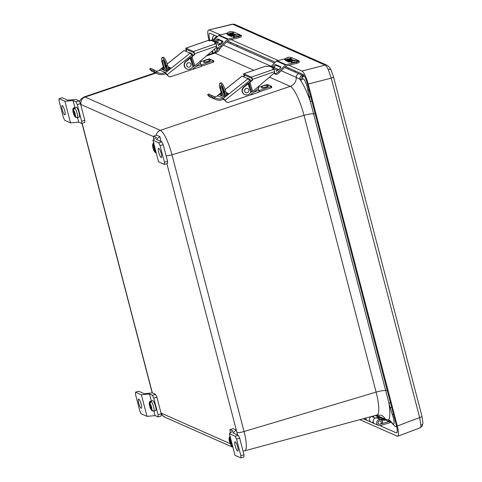 <?xml version="1.0" encoding="UTF-8"?>
<svg xmlns="http://www.w3.org/2000/svg" width="482" height="482" viewBox="0 0 482 482"><rect width="100%" height="100%" fill="white"/><g stroke="black" fill="none" stroke-linecap="round" stroke-linejoin="round"><path stroke-width="0.72" d="M214.484 49.044L215.508 52.092M79.506 101.69L80.952 99.123L84.091 96.96A22.913 4.995 73.1 0 1 85.121 97.063L160.355 130.351A22.913 4.995 73.1 0 1 171.966 154.782L244.049 431.523A22.913 4.995 73.1 0 1 244.766 450.821L376.954 415.02L381.25 415.273A8.724 8.369 -66.1 0 1 385.275 419.165L389.872 420.497L392.3 423.063A7.314 1.597 -106.9 0 0 393.312 424.136A7.314 1.597 -106.9 0 0 392.402 414.869L390.04 407.368L310.324 101.322A3.494 0.633 -14.6 0 0 311.926 101.31M284.561 67.54L302.22 75.18A3.494 3.35 113.9 0 0 299.937 79.464A35.915 7.826 73.1 0 1 310.324 101.322L307.685 89.634A7.314 1.597 -106.9 0 0 305.245 81.494A7.314 1.597 -106.9 0 0 302.726 79.205L301.184 80.012L296.243 77.367L281.223 70.721M220.913 44.037L219.063 43.38M217.147 36.415L217.376 36.746M390.456 402.771A3.494 0.633 -14.6 0 1 388.847 402.783A35.915 7.826 73.1 0 1 388.625 419.943A3.494 3.35 113.9 0 0 390.474 422.148L375.117 415.514M218.75 39.94A3.494 3.35 113.9 0 0 217.876 42.597M64.751 110.77A4.808 1.048 -106.9 0 0 62.1 105.618A4.808 1.048 -106.9 0 0 62.262 109.667A4.808 1.048 -106.9 0 0 64.907 114.818A4.808 1.048 -106.9 0 0 64.751 110.77M59.057 100.877L63.395 117.542L64.715 120.313L70.547 122.892L64.919 101.28L59.081 98.702L59.057 100.877M77.5 117.638L78.674 122.139L70.547 122.892M59.081 98.702L62.214 97.744L67.637 100.142A1.747 0.313 165.4 0 0 68.191 100.172L75.903 99.455L79.12 100.877L80.44 103.648L77.307 104.606L75.987 101.835L73.047 100.527L74.873 107.534M73.047 100.527L64.919 101.28M77.307 104.606L81.645 121.265L84.778 120.313L84.754 122.488L81.621 123.44L78.674 122.139M81.621 123.44L81.645 121.265M80.44 103.648L84.778 120.313M75.987 101.835L79.12 100.877M158.735 152.354A4.808 1.048 -106.9 0 0 161.38 157.506A4.808 1.048 -106.9 0 0 161.223 153.457A4.808 1.048 -106.9 0 0 158.578 148.305A4.808 1.048 -106.9 0 0 158.735 152.354M152.933 140.226L158.56 161.838L164.398 164.422L164.428 162.247L160.084 145.582L158.771 142.811L161.904 141.859L156.481 139.461A1.747 0.313 165.4 0 1 156.421 139.4A1.747 0.313 165.4 0 1 156.517 139.256L159.855 136.599L156.638 135.177L153.505 136.135L156.451 137.436L152.933 140.226L158.771 142.811M164.428 162.247L167.561 161.289L163.217 144.63L160.084 145.582M153.8 139.539L153.505 136.135M161.139 141.521L159.855 136.599M161.904 141.859L163.217 144.63M167.561 161.289L167.531 163.47L164.398 164.422M235.18 445.832A4.808 1.048 -106.9 0 0 237.825 450.983A4.808 1.048 -106.9 0 0 237.668 446.935A4.808 1.048 -106.9 0 0 235.023 441.783A4.808 1.048 -106.9 0 0 235.18 445.832M229.378 433.71L235.005 455.315L240.843 457.9L240.873 455.725L236.529 439.06L235.216 436.288L238.349 435.336L232.927 432.938A1.747 0.313 165.4 0 1 232.866 432.878A1.747 0.313 165.4 0 1 232.963 432.734L236.3 430.077L233.083 428.655L229.95 429.613L232.896 430.914L229.378 433.71L235.216 436.288M240.873 455.725L244.006 454.767L239.662 438.108L236.529 439.06M230.245 433.017L229.95 429.613M237.584 434.999L166.893 163.663M238.349 435.336L239.662 438.108M244.006 454.767L243.976 456.948L240.843 457.9M141.196 404.247A4.808 1.048 -106.9 0 0 138.545 399.096A4.808 1.048 -106.9 0 0 138.708 403.145A4.808 1.048 -106.9 0 0 141.353 408.296A4.808 1.048 -106.9 0 0 141.196 404.247M135.502 394.354L139.84 411.019L141.16 413.791L146.992 416.37L141.365 394.758L135.526 392.179L135.502 394.354M153.945 411.116L155.12 415.617L146.992 416.37M135.526 392.179L138.659 391.221L144.082 393.619A1.747 0.313 165.4 0 0 144.636 393.649L152.348 392.932L155.566 394.354L156.885 397.126L153.752 398.084L152.433 395.312L149.492 394.005L151.318 401.012M149.492 394.005L141.365 394.758M153.752 398.084L158.09 414.743L161.223 413.791L161.199 415.966L158.066 416.918L155.12 415.617M158.066 416.918L158.09 414.743M156.885 397.126L161.223 413.791M152.433 395.312L155.566 394.354M77.283 117.704L75.258 116.53L74.62 114.089L75.288 114.379L74.873 112.782L74.204 112.493L73.571 110.047L74.728 107.902A5.218 1.139 -106.9 0 1 77.12 113.246A5.218 1.139 -106.9 0 1 77.307 117.698L77.283 117.704A5.218 1.139 -106.9 0 0 77.307 117.698L79.187 117.12A5.218 1.139 -106.9 0 0 78.891 112.27A5.218 1.139 -106.9 0 0 76.373 107.173A5.218 1.139 -106.9 0 0 76.15 107.149L74.27 107.721A5.218 1.139 -106.9 0 0 74.234 107.733M74.728 107.902L74.915 107.848A5.218 1.139 73.1 0 0 74.68 107.691A5.218 1.139 73.1 0 0 74.481 107.655L73.137 109.854L73.77 112.3L73.107 112.005A3.507 0.765 -106.9 0 0 73.523 113.601L73.107 112.005A3.507 0.765 -106.9 0 1 73.137 109.854M74.969 113.162L73.523 113.601L74.186 113.897L74.824 116.343L75.969 117.524M75.09 113.619L74.186 113.897M74.126 112.192L73.77 112.3M74.481 107.655L74.559 107.968M75.168 113.921L74.62 114.089M154.758 148.468L153.312 148.908L152.896 147.311L153.559 147.606L152.921 145.16A3.507 0.765 -106.9 0 0 152.896 147.311A3.507 0.765 -106.9 0 0 153.312 148.908L153.975 149.203L154.614 151.643L155.758 152.83M156.27 153.041L155.047 151.836L154.409 149.39L155.071 149.685L154.656 148.088L153.993 147.793L153.354 145.353L153.818 143.63M154.083 143.015L152.921 145.16M154.873 148.926L153.975 149.203M153.915 147.498L153.559 147.606M154.951 149.227L154.409 149.39M231.203 441.946L229.757 442.386L229.342 440.789L230.004 441.084L229.366 438.638A3.507 0.765 -106.9 0 0 229.342 440.789A3.507 0.765 -106.9 0 0 229.757 442.386L230.42 442.681L231.059 445.121L232.203 446.308M232.716 446.519L231.493 445.314L230.854 442.868L231.517 443.163L231.101 441.566L230.438 441.271L229.8 438.831L230.263 437.108M230.529 436.493L229.366 438.638M231.318 442.404L230.42 442.681M230.36 440.976L230.004 441.084M231.396 442.705L230.854 442.868M153.728 411.182L151.703 410.007L151.065 407.567L151.734 407.856L151.318 406.26L150.649 405.971L150.016 403.524L151.173 401.379A5.218 1.139 -106.9 0 1 153.565 406.724A5.218 1.139 -106.9 0 1 153.752 411.176L153.728 411.182A5.218 1.139 -106.9 0 0 153.752 411.176L155.632 410.604A5.218 1.139 -106.9 0 0 155.337 405.748A5.218 1.139 -106.9 0 0 152.818 400.65A5.218 1.139 -106.9 0 0 152.595 400.626L150.715 401.199A5.218 1.139 -106.9 0 0 150.679 401.211M151.173 401.379L151.36 401.325A5.218 1.139 73.1 0 0 151.125 401.169A5.218 1.139 73.1 0 0 150.926 401.132L149.583 403.332L150.215 405.778L149.553 405.483A3.507 0.765 -106.9 0 0 149.968 407.079L149.553 405.483A3.507 0.765 -106.9 0 1 149.583 403.332M151.414 406.639L149.968 407.079L150.631 407.374L151.27 409.821L152.414 411.001M151.535 407.097L150.631 407.374M150.571 405.669L150.215 405.778M150.926 401.132L151.005 401.446M151.613 407.398L151.065 407.567M378.243 418.623L378.768 418.46L382.389 420.063L384.166 419.521M382.244 418.671L378.424 417.135L375.291 418.087A3.079 2.952 113.9 0 0 374.809 423.829A3.079 2.952 -66.1 0 1 373.351 419.822A3.079 2.952 -66.1 0 1 377.298 418.201L380.913 419.804A3.079 2.952 113.9 0 0 376.972 421.419A3.079 2.952 113.9 0 0 380.431 425.54L390.926 422.346M373.677 416.599A3.079 2.952 113.9 0 0 369.736 418.219A3.079 2.952 113.9 0 0 371.188 422.226A3.079 2.952 -66.1 0 1 371.67 416.484L372.761 416.153M365.85 418.027A3.079 2.952 113.9 0 0 367.573 420.623A3.079 2.952 -66.1 0 1 365.85 418.027M378.424 425.425L363.952 419.027A3.079 2.952 -66.1 0 1 363.392 418.689A3.079 2.952 113.9 0 0 365.959 419.141M382.039 418.731L382.389 420.063M378.768 418.46L378.424 417.135M371.188 422.226A3.079 2.952 113.9 0 0 373.195 422.34M388.896 421.527L380.087 424.214A1.675 1.609 -66.1 0 1 378.195 421.961A1.675 1.609 -66.1 0 1 381.208 423.094L382.509 423.413A3.079 2.952 113.9 0 0 380.913 419.804M381.72 420.34A1.844 0.331 -14.6 0 0 383.311 420.039M379.256 421.021A1.675 1.609 -66.1 0 1 381.286 422.708A1.675 1.609 -66.1 0 1 378.991 424.148A1.675 1.609 -66.1 0 1 379.256 421.021M383.341 420.039A4.218 4.211 85.9 0 0 384.118 420.19A4.211 3.958 -103.9 0 0 384.859 420.202A4.211 1.838 -98.4 0 0 385.184 420.093L385.208 419.979M232.758 24.269L234.873 24.449L327.158 65.287A3.494 3.35 -66.1 0 0 325.049 65.106A3.494 3.35 -66.1 0 1 327.158 65.287L329.345 67.1L331.128 70.113A3.494 1.922 154.6 0 0 328.236 69.474C327.037 66.986 325.977 65.528 325.049 65.106L232.758 24.269A3.494 3.35 -66.1 0 1 234.873 24.449L327.158 65.287L329.345 67.1L331.128 70.113A3.494 1.922 154.6 0 0 328.236 69.474C327.037 66.986 325.977 65.528 325.049 65.106L232.758 24.269L209.092 29.902C207.381 29.8 207.338 33.204 208.959 40.12L209.158 40.88L208.959 40.12C207.338 33.204 207.381 29.8 209.092 29.902L232.288 24.196L234.873 24.449A3.494 3.35 -66.1 0 0 232.758 24.269L209.092 29.902L220.346 34.885L209.092 29.902L232.758 24.269M419.527 427.799C420.425 428.112 420.894 427.305 420.943 425.359L419.653 417.581L331.23 78.12L328.236 69.474L331.23 78.12L308.233 84.049C306.209 76.957 304.148 72.619 302.051 71.041L288.947 65.239L302.051 71.041L325.049 65.106L302.051 71.041C304.148 72.619 306.209 76.957 308.233 84.049L397.301 425.974L308.233 84.049L331.23 78.12A3.494 0.633 165.4 0 0 333.544 76.891A3.494 0.633 165.4 0 1 331.23 78.12L419.653 417.581A3.494 0.633 165.4 0 0 421.967 416.352A3.494 0.633 165.4 0 1 419.653 417.581L420.943 425.359C420.894 427.305 420.425 428.112 419.527 427.799M359.813 419.659L397.168 436.192C398.879 436.294 398.921 432.89 397.301 425.974L419.653 417.581L397.301 425.974C398.921 432.89 398.879 436.294 397.168 436.192L359.813 419.659M379.991 425.642L396.294 432.854C397.517 432.932 397.548 430.504 396.391 425.564L307.329 83.657C305.883 78.59 304.413 75.493 302.919 74.367L285.489 66.655L302.919 74.367C304.413 75.493 305.883 78.59 307.329 83.657L396.391 425.564C397.548 430.504 397.517 432.932 396.294 432.854L379.991 425.642M278.235 60.497L231.065 39.626L278.235 60.497M211.863 51.273L212.423 53.418L211.863 51.273M275.427 62.202L227.606 41.042L275.427 62.202M217.539 36.59L209.965 33.24C208.742 33.162 208.712 35.59 209.869 40.53L212.261 39.964L209.869 40.53C208.712 35.59 208.742 33.162 209.965 33.24L217.539 36.59M212.52 50.712L213.158 53.171L212.52 50.712M235.644 35.126L235.053 35.331M235.704 35.102L235.011 35.361M230.607 35.023L229.643 35.096L230.607 35.023M232.119 34.517L228.287 34.843L233.734 34.114L230.095 35.644L232.119 34.517M227.793 35.005L233.107 33.565L236.246 34.951M227.769 34.885L231.3 36.451L234.373 35.686M233.613 35.18L230.432 35.602L235.234 34.776L231.589 36.307L233.613 35.18M226.811 33.282L219.286 35.15L228.155 39.072A1.259 1.205 113.9 0 0 227.588 39.379L220.756 45.892L221.569 46.802L228.402 40.283L238.921 37.68L238.668 36.463L228.155 39.072M238.668 36.463A3.494 0.59 -11.6 0 0 241.193 35.361A3.494 0.59 -11.6 0 0 241.072 35.246L234.017 32.119A3.494 0.59 -11.6 0 0 233.396 32.029M233.246 33.626L227.564 34.909L231.185 36.505L234.294 35.734M233.222 33.505L236.409 34.915M241.193 35.361L241.44 36.572A3.494 0.59 168.4 0 1 238.921 37.68M215.737 41.651A2.753 0.717 138.1 0 1 218.623 39.886L222.913 41.783M221.569 46.802A3.494 0.91 138.1 0 1 218.147 48.796L217.34 47.893A3.494 0.91 -41.9 0 0 220.756 45.892M215.918 47.808L218.147 48.796M216.249 47.411L217.34 47.893M214.562 41.127A2.753 0.717 138.1 0 1 217.816 38.982L222.877 41.223A2.753 0.717 138.1 0 1 222.949 41.271A2.753 0.717 138.1 0 1 221.497 43.531A2.753 0.717 138.1 0 1 218.918 44.995M227.588 39.379L218.726 35.457L213.345 40.59M218.726 35.457A1.259 1.205 -66.1 0 1 219.286 35.15M229.842 35.529L232.203 34.493L228.366 34.843L233.643 34.138L230.119 35.632M231.083 35.343L235.144 34.8L231.613 36.277L233.704 35.156L231.101 35.337M293.526 60.738L292.935 60.943M293.586 60.72L292.893 60.973M288.489 60.636L287.579 60.702L288.489 60.636M288.097 60.461L289.073 60.395L288.097 60.461M289.995 60.13L286.169 60.455L291.616 59.732L287.977 61.256L290.001 60.148M285.675 60.624L290.989 59.178L294.128 60.569M285.651 60.503L289.182 62.064L292.255 61.304M291.496 60.792L288.314 61.22L293.116 60.395L289.471 61.919L291.502 60.81M284.693 58.9L277.168 60.762L286.037 64.684A1.259 1.205 113.9 0 0 285.471 64.998L278.638 71.511L279.452 72.414L286.284 65.901L296.804 63.293L296.55 62.076L286.037 64.684M296.55 62.076A3.494 0.59 -11.6 0 0 299.069 60.973A3.494 0.59 -11.6 0 0 298.954 60.859L291.899 57.738A3.494 0.59 -11.6 0 0 291.279 57.647M291.128 59.238L285.446 60.521L289.067 62.124L292.176 61.353M291.104 59.117L294.291 60.527M299.069 60.973L299.322 62.19A3.494 0.59 168.4 0 1 296.804 63.293M273.619 67.263A2.753 0.717 138.1 0 1 276.505 65.498L280.795 67.396M279.452 72.414A3.494 0.91 138.1 0 1 276.029 74.409L275.222 73.505A3.494 0.91 -41.9 0 0 278.638 71.511M273.8 73.427L276.029 74.409M274.137 73.029L275.222 73.505M272.444 66.745A2.753 0.717 138.1 0 1 275.698 64.594L280.759 66.835A2.753 0.717 138.1 0 1 280.831 66.884A2.753 0.717 138.1 0 1 279.379 69.149A2.753 0.717 138.1 0 1 276.801 70.613M285.471 64.998L276.608 61.075L271.227 66.203M276.608 61.075A1.259 1.205 -66.1 0 1 277.168 60.762M286.537 60.581L291.526 59.75L288.001 61.232L290.086 60.105L286.537 60.581M288.405 61.196L293.026 60.413L289.495 61.895L291.586 60.774L288.405 61.208M223.919 95.701A5.314 1.127 -108.7 0 0 224.16 95.725A5.314 1.127 -108.7 0 0 223.684 90.821A5.314 1.127 -108.7 0 0 220.985 85.688A5.314 1.127 -108.7 0 0 220.75 85.663A5.314 1.127 -108.7 0 0 221.226 90.574A5.314 1.127 -108.7 0 0 223.919 95.701M226.715 94.821L225.654 91.2A7.857 1.669 -108.7 0 0 221.449 82.892A7.857 1.669 -108.7 0 0 221.099 82.862L219.937 83.253A7.857 1.669 -108.7 0 0 220.419 89.797L222.262 96.081M225.678 95.647L224.485 91.598A7.857 1.669 -108.7 0 0 220.28 83.29A7.857 1.669 -108.7 0 0 219.937 83.253M258.936 90.652L271.462 86.278L267.353 84.446L258.611 87.236M259.117 91.911L271.221 87.796L270.872 86.609M250.266 94.918L250.833 94.888A2.097 0.446 -108.7 0 0 250.929 94.894A2.097 0.446 -108.7 0 0 251.038 94.315M271.45 86.314L271.812 87.465L271.221 87.796M258.262 88.345L258.87 90.417A2.097 0.446 71.3 0 1 259.003 92.158L250.929 94.894M247.164 78.385A4.362 4.181 -66.1 0 1 248.652 78.723L248.977 78.867A4.362 4.181 -66.1 0 1 251.08 81.012M247.495 78.53A4.362 4.181 -66.1 0 1 248.977 78.867M224.919 100.226L224.094 99.858A2.097 2.012 -66.1 0 1 223.353 99.28M224.467 94.719A5.314 1.127 71.3 0 1 221.606 86.278M258.545 86.441A2.518 2.416 -66.1 0 1 257.635 89.074L250.447 94.785A2.518 2.416 -66.1 0 1 249.694 95.201L228.709 102.298A2.518 2.416 -66.1 0 1 226.064 101.479L225.13 100.22L249.766 80.633L248.013 78.759L241.946 76.108L225.106 89.501M217.834 95.894L217.316 95.695L221.238 92.58M226.998 102.226L226.667 102.082A2.518 2.416 -66.1 0 1 225.739 101.334L223.027 98.069L217.96 95.828A8.531 8.182 113.9 0 1 213.707 96.719M222.931 98.147L225.13 100.22M228.263 93.4L225.992 92.363M228.227 93.351L223.889 96.798L219.768 94.972L220.202 94.364L220.81 95.436M224.202 92.755L223.076 92.074M221.467 93.357L220.202 94.364M223.238 91.948L223.901 91.55M227.908 93.87L226.215 93.122M223.961 92.93L223.588 93.225M221.834 94.617L220.925 95.34M249.766 80.633L250.447 81.554M223.654 99.123A9.785 9.387 -66.1 0 1 215.587 99.455A9.785 9.387 -66.1 0 1 213.851 98.436L211.453 96.436L212.405 95.641L214.845 97.605A8.531 8.182 113.9 0 0 216.099 98.304A8.531 8.182 113.9 0 0 223.027 98.069M211.453 96.436L207.573 94.761L208.646 93.972L207.688 94.773L208.784 96.195A9.785 9.387 -66.1 0 0 210.526 97.213L215.587 99.455M212.405 95.641L208.646 93.972M247.073 78.343A4.332 4.157 -66.1 0 1 247.971 78.494M246.748 78.198A4.332 4.157 -66.1 0 1 248.152 78.536L248.206 78.56M217.418 96.081L217.316 95.695M252.689 91.435L249.953 82.392L243.958 87.128A4.477 4.29 113.9 0 0 244.844 94.605A4.477 4.29 113.9 0 0 249.351 93.9L250.965 92.128L252.689 91.435L273.674 73.541A2.518 2.416 113.9 0 0 274.589 71.637L274.439 70.812A2.097 0.44 70.8 0 0 273.571 69.384L272.499 68.896L273.083 68.552L273.3 69.263M277.65 70.408A2.994 2.868 113.9 0 0 276.023 68.324L271.029 66.118A2.994 2.868 -66.1 0 0 268.968 66.04L267.1 66.516L266.058 66.058A2.097 0.44 -109.2 0 0 265.962 66.046A2.097 0.44 -109.2 0 0 265.895 66.112M249.64 82.645L251.972 80.253A0.837 0.807 113.9 0 0 252.237 79.349L252.514 79.325A2.097 0.44 -109.2 0 0 251.375 77.114L243.856 73.788A2.097 0.44 70.8 0 0 243.759 73.776L265.962 66.046M252.562 79.494A0.837 0.807 -66.1 0 1 252.297 80.398L251.972 80.253M249.628 82.247L249.953 82.392L252.297 80.398M252.237 79.349L251.731 78.295L244.211 74.969L244.284 75.831A0.837 0.807 -66.1 0 1 244.019 76.734L243.693 76.596A0.837 0.807 113.9 0 0 243.958 75.686L243.91 75.517A2.097 0.44 70.8 0 1 243.759 73.776M249.423 82.759L247.917 83.338L243.633 86.989A4.477 4.29 113.9 0 0 244.519 94.466L244.844 94.605M247.917 83.338L250.971 92.52L248.332 83.416L248.923 83.031M276.023 68.324A2.994 2.868 113.9 0 0 273.963 68.251L273.083 68.552M276.445 71.396A1.735 1.663 113.9 0 0 274.318 69.432L273.812 69.607M251.682 91.743L249.049 83.031L249.634 82.398M244.699 91.267A2.235 2.145 113.9 0 0 248.188 92.201A2.235 2.145 113.9 0 0 247.676 88.519A2.235 2.145 113.9 0 0 244.699 91.267M245.826 92.598A2.235 2.145 -66.1 0 1 245.284 88.899A2.235 2.145 -66.1 0 1 247.64 88.507M294.249 60.913L295.394 60.545L294.249 60.913M298.147 60.744L298.219 61.087A3.494 0.59 168.4 0 1 293.436 62.618A3.494 0.59 168.4 0 1 291.375 62.497L291.303 62.154A3.494 0.59 168.4 0 1 291.381 61.991C292.514 60.979 293.821 60.431 295.315 60.346L298.015 60.624A3.494 0.59 168.4 0 1 298.147 60.744A3.494 0.59 168.4 0 1 293.363 62.274A3.494 0.59 168.4 0 1 291.303 62.154M287.965 57.822L286.971 57.882L287.965 57.822M291.369 57.744L291.441 58.087A3.494 0.59 168.4 0 1 288.718 59.244A3.494 0.59 168.4 0 1 284.597 59.497L284.525 59.153A3.494 0.59 168.4 0 1 284.597 58.991L287.447 57.545C288.917 57.129 290.182 57.159 291.236 57.623A3.494 0.59 168.4 0 1 291.369 57.744A3.494 0.59 168.4 0 1 288.652 58.9A3.494 0.59 168.4 0 1 284.525 59.153M236.343 35.3L237.518 34.927L236.343 35.3M240.265 35.132L240.337 35.475A3.494 0.59 168.4 0 1 235.469 37.012A3.494 0.59 168.4 0 1 233.493 36.885L233.421 36.542A3.494 0.59 168.4 0 1 233.499 36.373C234.607 35.367 235.933 34.818 237.481 34.728L240.132 35.011A3.494 0.59 168.4 0 1 240.265 35.132A3.494 0.59 168.4 0 1 235.397 36.668A3.494 0.59 168.4 0 1 233.421 36.542M229.215 32.161L230.733 31.933L229.215 32.161M233.487 32.131L233.559 32.475A3.494 0.59 168.4 0 1 233.047 32.915A3.494 0.59 168.4 0 1 229.257 33.939A3.494 0.59 168.4 0 1 226.715 33.885L226.642 33.541A3.494 0.59 168.4 0 1 226.715 33.372L228.022 32.457C229.468 31.649 231.246 31.505 233.354 32.011A3.494 0.59 168.4 0 1 233.487 32.131A3.494 0.59 168.4 0 1 232.975 32.571A3.494 0.59 168.4 0 1 229.185 33.595A3.494 0.59 168.4 0 1 226.642 33.541M261.485 87.579L261.563 87.845A3.525 0.657 -16.3 0 0 264.594 87.634A3.525 0.657 -16.3 0 0 268.323 85.862L268.245 85.597A3.525 0.657 -16.3 0 0 268.119 85.483L264.69 85.29C263.781 85.332 262.726 86.043 261.527 87.417A3.525 0.657 -16.3 0 0 261.485 87.579A3.525 0.657 -16.3 0 0 264.516 87.369A3.525 0.657 -16.3 0 0 268.245 85.597M264.455 85.766L264.66 85.308L264.455 85.766M203.669 62.178A3.525 0.657 -16.3 0 0 203.675 62.232A3.525 0.657 -16.3 0 0 203.699 62.28A3.525 0.657 -16.3 0 0 207.374 61.835A3.525 0.657 -16.3 0 0 210.435 60.25A3.525 0.657 -16.3 0 0 210.411 60.202M210.333 59.937A3.525 0.657 -16.3 0 0 210.23 59.87C205.76 59.382 207.146 58.979 203.645 61.798A3.525 0.657 -16.3 0 0 203.597 61.967A3.525 0.657 -16.3 0 0 203.621 62.015A3.525 0.657 -16.3 0 0 207.296 61.569A3.525 0.657 -16.3 0 0 210.363 59.985A3.525 0.657 -16.3 0 0 210.333 59.937M207.658 59.617L205.687 60.226L207.658 59.617M166.037 70.089A5.314 1.127 -108.7 0 0 166.272 70.113A5.314 1.127 -108.7 0 0 165.796 65.209A5.314 1.127 -108.7 0 0 163.103 60.075A5.314 1.127 -108.7 0 0 162.868 60.051A5.314 1.127 -108.7 0 0 163.344 64.956A5.314 1.127 -108.7 0 0 166.037 70.089M168.827 69.209L167.766 65.588A7.857 1.669 -108.7 0 0 163.561 57.28A7.857 1.669 -108.7 0 0 163.211 57.244L162.048 57.641A7.857 1.669 -108.7 0 0 162.536 64.184L164.38 70.468M167.79 70.035L166.603 65.98A7.857 1.669 -108.7 0 0 162.398 57.677A7.857 1.669 -108.7 0 0 162.048 57.641M201.054 65.04L213.58 60.666L209.465 58.828L200.723 61.624M201.235 66.299L213.339 62.184L212.99 60.997M192.384 69.306L192.951 69.269A2.097 0.446 -108.7 0 0 193.041 69.281A2.097 0.446 -108.7 0 0 193.155 68.703M213.568 60.702L213.924 61.847L213.339 62.184M200.379 62.726L200.988 64.799A2.097 0.446 71.3 0 1 201.115 66.546L193.041 69.281M189.281 52.767A4.362 4.181 -66.1 0 1 190.77 53.11L191.095 53.255A4.362 4.181 -66.1 0 1 193.192 55.4M189.607 52.912A4.362 4.181 -66.1 0 1 191.095 53.255M167.031 74.614L166.212 74.246A2.097 2.012 -66.1 0 1 165.465 73.668M166.579 69.101A5.314 1.127 71.3 0 1 163.723 60.666M200.663 60.828A2.518 2.416 -66.1 0 1 199.753 63.455L192.565 69.173A2.518 2.416 -66.1 0 1 191.806 69.583L170.821 76.68A2.518 2.416 -66.1 0 1 168.176 75.861L167.248 74.608L191.878 55.02L190.131 53.147L184.064 50.496L167.224 63.889M159.952 70.276L159.428 70.083L163.35 66.962M169.11 76.614L168.784 76.469A2.518 2.416 -66.1 0 1 167.85 75.716L165.139 72.457L160.078 70.215A8.531 8.182 113.9 0 1 155.825 71.101M165.043 72.535L167.248 74.608M170.375 67.787L168.11 66.751M170.369 67.757L166.007 71.185L161.88 69.36L162.314 68.745L162.928 69.824M166.314 67.137L165.193 66.462M163.579 67.739L162.314 68.745M165.35 66.335L166.013 65.938M170.025 68.257L168.326 67.504M166.073 67.311L165.706 67.607M163.946 69.004L163.037 69.727M191.878 55.02L192.559 55.942M165.772 73.511A9.785 9.387 -66.1 0 1 157.704 73.836A9.785 9.387 -66.1 0 1 155.963 72.824L153.565 70.824L154.523 70.023L156.963 71.993A8.531 8.182 113.9 0 0 158.21 72.692A8.531 8.182 113.9 0 0 165.139 72.457M153.565 70.824L149.685 69.149L150.643 68.348L149.806 69.161L150.902 70.583A9.785 9.387 -66.1 0 0 152.637 71.601L157.704 73.836M154.523 70.023L150.758 68.36M189.191 52.731A4.332 4.157 -66.1 0 1 190.083 52.881M188.866 52.586A4.332 4.157 -66.1 0 1 190.27 52.918L190.324 52.948M159.53 70.468L159.428 70.083M194.806 65.817L192.071 56.78L186.076 61.515A4.477 4.29 113.9 0 0 186.962 68.992A4.477 4.29 113.9 0 0 191.468 68.287L193.077 66.516L194.806 65.817L215.791 47.929A2.518 2.416 113.9 0 0 216.701 46.025L216.551 45.194A2.097 0.44 70.8 0 0 215.689 43.772L214.617 43.278L215.201 42.94L215.412 43.645M219.768 44.796A2.994 2.868 113.9 0 0 218.141 42.711L213.146 40.5A2.994 2.868 -66.1 0 0 211.086 40.428L209.218 40.904L208.17 40.44A2.097 0.44 -109.2 0 0 208.079 40.434A2.097 0.44 -109.2 0 0 208.007 40.5M191.752 57.027L194.083 54.641A0.837 0.807 113.9 0 0 194.354 53.737L194.626 53.707A2.097 0.44 -109.2 0 0 193.487 51.496L185.968 48.17A2.097 0.44 70.8 0 0 185.877 48.164L208.079 40.434M194.68 53.882A0.837 0.807 -66.1 0 1 194.409 54.785L194.083 54.641M191.746 56.635L192.071 56.78L194.409 54.785M194.354 53.737L193.848 52.683L186.329 49.357L186.401 50.218A0.837 0.807 -66.1 0 1 186.13 51.122L185.805 50.978A0.837 0.807 113.9 0 0 186.076 50.074L186.022 49.905A2.097 0.44 70.8 0 1 185.877 48.164M191.535 57.147L190.029 57.726L185.751 61.371A4.477 4.29 113.9 0 0 186.636 68.848L186.962 68.992M190.029 57.726L193.089 66.908L190.444 57.804L191.035 57.418M218.141 42.711A2.994 2.868 113.9 0 0 216.081 42.633L215.201 42.94M218.563 45.778A1.735 1.663 113.9 0 0 216.436 43.82L215.93 43.995M193.794 66.124L191.161 57.418L191.752 56.786M186.811 65.654A2.235 2.145 113.9 0 0 190.3 66.588A2.235 2.145 113.9 0 0 189.788 62.907A2.235 2.145 113.9 0 0 186.811 65.654M187.944 66.98A2.235 2.145 -66.1 0 1 187.396 63.287A2.235 2.145 -66.1 0 1 189.751 62.889M392.3 423.063A3.494 2.735 146.8 0 0 392.637 423.985L395.162 426.341L396.662 426.684M226.679 41.928L274.493 63.088M302.22 75.18L303.449 75.722A3.494 3.35 113.9 0 0 301.184 80.012M216.786 50.923A35.915 7.826 73.1 0 1 216.816 48.206M214.141 39.831A7.314 1.597 -106.9 0 0 212.49 40.307M156.216 135.309A6.121 5.874 113.9 0 1 160.355 130.351L290.242 86.368L269.432 77.162M166.157 155.903A6.121 1.103 165.4 0 0 171.966 154.782L304.022 115.367A27.197 5.929 -106.9 0 0 290.242 86.368A8.724 8.369 -66.1 0 0 296.243 77.367A3.494 3.35 113.9 0 1 298.629 73.77M153.499 136.617L81.097 104.576A6.121 5.874 113.9 0 1 85.121 97.063L155.963 73.071M206.29 56.026L215.002 53.074A27.197 5.929 -106.9 0 0 213.779 52.96C216.671 51.188 217.936 50.068 217.575 49.604M253.845 70.264L215.002 53.074A8.724 8.369 -66.1 0 0 220.443 47.76M236.933 432.517A6.121 1.103 -14.6 0 0 244.049 431.523L376.105 392.107L304.022 115.367A8.724 1.573 165.4 0 1 313.559 113.812A3.494 0.633 -14.6 0 0 315.156 113.704M376.954 415.02A27.197 5.929 -106.9 0 0 376.105 392.107A8.724 1.573 165.4 0 1 385.642 390.547A3.494 0.633 -14.6 0 0 387.245 390.444M81.097 104.576A16.792 3.657 -106.9 0 0 80.651 104.461M82.127 123.29L152.36 392.938M161.012 412.978A16.792 3.657 -106.9 0 0 161.506 413.273L230.173 443.663M376.303 415.195L385.275 419.165A3.494 3.35 113.9 0 0 386.883 420.72M278.795 69.649L276.626 68.691M270.36 65.914L223.341 45.109M389.872 420.497A3.494 3.35 113.9 0 0 391.565 422.624L390.474 422.148M216.978 36.343A3.494 2.735 146.8 0 0 214.285 39.693M216.767 40.741A3.494 3.35 113.9 0 0 216.629 42.042M392.402 414.869A3.494 0.904 -20.4 0 1 393.372 413.978M390.04 407.368A3.494 0.633 -14.6 0 0 391.649 407.362M221.997 41.38A3.494 3.35 113.9 0 0 221.003 43.964M303.979 75.433A3.494 3.29 21.4 0 0 302.738 76.933L302.738 76.933A3.494 3.29 21.4 0 0 302.726 79.205M309.131 96.731A3.494 0.633 -14.6 0 0 310.733 96.719M309.125 90.55A3.494 2.036 172.3 0 1 307.685 89.634M161.506 413.273A6.121 5.874 113.9 0 0 164.742 417.135L161.217 414.375M74.294 107.715A5.218 1.139 -106.9 0 0 74.27 107.721C71.577 107.661 73.119 114.487 75.276 117.132M73.523 113.601A3.507 0.765 -106.9 0 0 74.824 116.343M75.258 116.53A3.507 0.765 -106.9 0 0 75.288 114.379A3.507 0.765 -106.9 0 0 74.873 112.782A3.507 0.765 -106.9 0 0 73.571 110.047M153.312 148.908A3.507 0.765 -106.9 0 0 154.614 151.643M155.047 151.836A3.507 0.765 -106.9 0 0 155.071 149.685A3.507 0.765 -106.9 0 0 154.656 148.088A3.507 0.765 -106.9 0 0 153.354 145.353M229.757 442.386A3.507 0.765 -106.9 0 0 231.059 445.121M231.493 445.314A3.507 0.765 -106.9 0 0 231.517 443.163A3.507 0.765 -106.9 0 0 231.101 441.566A3.507 0.765 -106.9 0 0 229.8 438.831M150.739 401.193A5.218 1.139 -106.9 0 0 150.715 401.199C148.022 401.138 149.565 407.965 151.722 410.61M149.968 407.079A3.507 0.765 -106.9 0 0 151.27 409.821M151.703 410.007A3.507 0.765 -106.9 0 0 151.734 407.856A3.507 0.765 -106.9 0 0 151.318 406.26A3.507 0.765 -106.9 0 0 150.016 403.524M375.291 418.087L371.67 416.484M422.714 421.81A3.494 2.814 -179.3 0 1 422.943 422.853L422.943 422.853A3.494 2.814 -179.3 0 1 420.943 425.359A3.494 2.814 -179.3 0 0 422.943 422.853L422.256 425.949L420.123 427.835L397.734 436.234L420.123 427.835L422.256 425.949L422.943 422.853L421.967 416.352L333.544 76.891L421.967 416.352L422.943 422.853A3.494 2.814 -179.3 0 0 422.714 421.81M331.236 70.619A3.494 1.922 154.6 0 0 331.128 70.113L333.544 76.891L331.128 70.113A3.494 1.922 154.6 0 1 331.236 70.619M397.005 432.589L396.294 432.854L397.005 432.589M217.816 38.982L218.623 39.886M275.698 64.594L276.505 65.498M224.485 91.598L225.654 91.2M259.099 90.598L259.449 91.785M250.724 94.568L250.815 94.876M258.87 90.417L253.779 92.14M242.048 76.12L225.13 89.568M223.654 90.743L222.817 91.405M221.256 92.646L217.412 95.707M248.013 78.759L223.383 98.346M226.064 101.479L225.739 101.334M214.845 97.605L213.851 98.436M274.589 71.637L252.514 79.325M273.571 69.384L251.375 77.114M268.968 66.04L273.963 68.251M266.058 66.058L243.856 73.788M243.633 86.989L243.958 87.128M245.097 75.361L244.235 75.662M243.958 75.686L244.284 75.831M294.99 60.461L294.159 60.967L294.99 60.461M287.579 57.575L288.007 57.852L287.579 57.575M237.132 34.843L236.252 35.355L237.132 34.843M230.8 32.017L229.028 32.18L230.8 32.017M166.603 65.98L167.766 65.588M201.211 64.986L201.56 66.167M192.836 68.956L192.927 69.263M200.988 64.799L195.891 66.528M184.16 50.502L167.248 63.955M165.772 65.124L164.928 65.793M163.374 67.034L159.53 70.089M190.131 53.147L165.495 72.734M168.176 75.861L167.85 75.716M156.963 71.993L155.963 72.824M216.701 46.025L194.626 53.707M215.689 43.772L193.487 51.496M211.086 40.428L216.081 42.633M208.17 40.44L185.968 48.17M185.751 61.371L186.076 61.515M187.215 49.748L186.347 50.05M186.076 50.074L186.401 50.218M84.091 96.96L155.331 72.788M207.314 55.153L213.779 52.96M215.436 52.14L214.412 49.104M212.273 40.277L212.743 36.867L214.201 35.114M391.721 422.696L392.637 423.985M303.877 75.288L302.738 76.933L304.094 75.788M152.21 392.944L81.976 123.332M232.92 447.302L164.742 417.135M243.036 451.062L244.766 450.821M155.065 152.433C152.902 149.794 151.366 142.967 154.053 143.027M231.511 445.91C229.348 443.271 227.811 436.445 230.498 436.505M363.271 418.725L363.952 419.027M382.925 419.9A4.224 4.224 0 0 0 384.72 420.214M381.232 419.967L381.105 419.497M271.462 86.278L271.812 87.465M222.792 91.345L223.636 90.67M251.411 91.833L250.965 92.375M294.87 70.806L295.165 72.234M288.091 67.805L288.381 69.233M236.987 45.194L237.283 46.621M230.209 42.193L230.498 43.621M213.58 60.666L213.924 61.847M164.904 65.727L165.748 65.058M193.523 66.221L193.083 66.757"/></g></svg>
